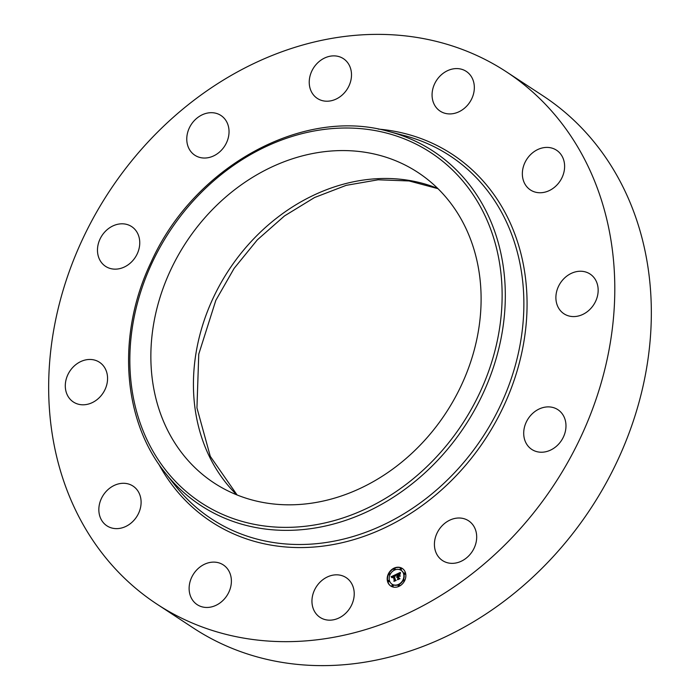 <?xml version="1.0" encoding="UTF-8"?>
<svg xmlns="http://www.w3.org/2000/svg" width="700" height="700" viewBox="0 0 700 700"><rect width="100%" height="100%" fill="white"/><g stroke="black" fill="none" stroke-linecap="round" stroke-linejoin="round"><path stroke-width="1.05" d="M343.114 576.056A23.774 19.889 123.3 0 1 346.124 577.614A23.774 19.889 123.3 0 1 350.77 606.673A23.774 19.889 123.3 0 1 323.059 618.94A23.774 19.889 123.3 0 1 320.049 617.374A23.774 19.889 123.3 0 1 315.402 588.315A23.774 19.889 123.3 0 1 343.114 576.056M506.31 71.767L542.85 95.734A318.377 266.411 123.3 0 1 617.409 460.854A318.377 266.411 123.3 0 1 193.69 628.233L157.15 604.266A318.377 266.411 123.3 0 1 82.591 239.146A318.377 266.411 123.3 0 1 506.31 71.767A318.377 266.411 123.3 0 1 580.869 436.887A318.377 266.411 123.3 0 1 157.15 604.266M170.651 270.016A185.719 155.409 123.3 0 1 417.821 172.384A185.719 155.409 123.3 0 1 461.317 385.368A185.719 155.409 123.3 0 1 214.148 483.009A185.719 155.409 123.3 0 1 170.651 270.016M435.216 106.129A23.774 19.889 123.3 0 1 439.119 77.017A23.774 19.889 123.3 0 1 466.235 71.374A23.774 19.889 123.3 0 1 471.188 76.37A23.774 19.889 123.3 0 1 467.285 105.481A23.774 19.889 123.3 0 1 440.169 111.134A23.774 19.889 123.3 0 1 435.216 106.129M141.094 501.629A23.774 19.889 123.3 0 1 129.5 524.274A23.774 19.889 123.3 0 1 106.934 525.84A23.774 19.889 123.3 0 1 98.849 510.282A23.774 19.889 123.3 0 1 110.442 487.646A23.774 19.889 123.3 0 1 133.009 486.08A23.774 19.889 123.3 0 1 141.094 501.629M522.358 174.405A23.774 19.889 123.3 0 1 533.96 151.76A23.774 19.889 123.3 0 1 556.517 150.202A23.774 19.889 123.3 0 1 564.611 165.751A23.774 19.889 123.3 0 1 553.009 188.396A23.774 19.889 123.3 0 1 530.451 189.963A23.774 19.889 123.3 0 1 522.358 174.405M105.035 389.515A23.774 19.889 123.3 0 1 73.395 402.01A23.774 19.889 123.3 0 1 67.83 374.745A23.774 19.889 123.3 0 1 99.461 362.25A23.774 19.889 123.3 0 1 105.035 389.515M558.425 286.527A23.774 19.889 123.3 0 1 590.065 274.033A23.774 19.889 123.3 0 1 595.63 301.289A23.774 19.889 123.3 0 1 563.99 313.793A23.774 19.889 123.3 0 1 558.425 286.527M129.71 263.594A23.774 19.889 123.3 0 1 105.578 266.359A23.774 19.889 123.3 0 1 107.52 229.364A23.774 19.889 123.3 0 1 131.653 226.599A23.774 19.889 123.3 0 1 129.71 263.594M533.75 412.44A23.774 19.889 123.3 0 1 557.874 409.675A23.774 19.889 123.3 0 1 555.94 446.67A23.774 19.889 123.3 0 1 531.808 449.435A23.774 19.889 123.3 0 1 533.75 412.44M208.521 157.623A23.774 19.889 123.3 0 1 194.862 155.242A23.774 19.889 123.3 0 1 187.827 131.862A23.774 19.889 123.3 0 1 207.287 113.102A23.774 19.889 123.3 0 1 220.938 115.482A23.774 19.889 123.3 0 1 227.981 138.862A23.774 19.889 123.3 0 1 208.521 157.623M454.939 518.42A23.774 19.889 123.3 0 1 468.589 520.8A23.774 19.889 123.3 0 1 475.633 544.18A23.774 19.889 123.3 0 1 456.173 562.94A23.774 19.889 123.3 0 1 442.523 560.56A23.774 19.889 123.3 0 1 435.479 537.18A23.774 19.889 123.3 0 1 454.939 518.42M320.338 99.986A23.774 19.889 123.3 0 1 317.336 98.42A23.774 19.889 123.3 0 1 312.69 69.361A23.774 19.889 123.3 0 1 340.401 57.103A23.774 19.889 123.3 0 1 343.402 58.66A23.774 19.889 123.3 0 1 348.049 87.719A23.774 19.889 123.3 0 1 320.338 99.986M228.244 569.914A23.774 19.889 123.3 0 1 224.341 599.016A23.774 19.889 123.3 0 1 197.216 604.669A23.774 19.889 123.3 0 1 192.273 599.664A23.774 19.889 123.3 0 1 196.166 570.553A23.774 19.889 123.3 0 1 223.291 564.909A23.774 19.889 123.3 0 1 228.244 569.914M405.536 573.055A10.509 8.794 123.3 0 1 401.704 584.57A10.509 8.794 123.3 0 1 390.766 586.023A10.509 8.794 123.3 0 1 387.52 581.42A10.509 8.794 123.3 0 1 391.361 569.905A10.509 8.794 123.3 0 1 402.29 568.452A10.509 8.794 123.3 0 1 405.536 573.055M403.629 573.947A8.277 6.93 123.3 0 1 400.601 583.021A8.277 6.93 123.3 0 1 391.991 584.159A8.277 6.93 123.3 0 1 389.428 580.528A8.277 6.93 123.3 0 1 392.455 571.454A8.277 6.93 123.3 0 1 401.065 570.316A8.277 6.93 123.3 0 1 403.629 573.947M395.78 574.577L395.553 575.986L394.87 575.452L393.934 575.776L395.062 580.116L395.64 580.335L393.838 581.166L394.266 580.44L393.19 576.485L392.227 577.745L393.111 576.188L392.131 576.765L391.991 577.71L391.09 576.739L395.78 574.577M396.078 574.744L395.745 576.082L396.078 574.744M395.15 575.75L394.293 575.977L395.377 579.976L396.209 580.44L394.074 581.306L395.964 580.431L395.264 580.064L394.144 575.916L394.949 575.628M400.243 572.451L399.919 573.939L399.088 573.475L397.565 574.061L398.064 575.925L397.863 574.166L399.613 573.816L397.994 574.227L398.405 575.767L399.446 574.525L399.901 576.196L398.16 576.258L398.703 578.261L399.35 578.55L397.416 579.442L397.915 578.629L397.451 576.923L396.882 577.351L397.373 576.625L396.655 577.22L397.276 576.293L396.821 574.613L396.156 574.341L400.243 572.451M400.531 572.731L400.129 574.079L400.444 572.688M400.243 576.249L399.656 574.525L400.243 576.249M398.589 576.433L399.053 578.139L399.98 578.69L397.696 579.74L399.726 578.681L398.965 578.235L398.457 576.371L399.394 576.065L398.457 576.371M394.87 568.837A0.639 0.534 123.3 0 1 393.776 569.345A0.639 0.534 123.3 0 1 394.87 568.837M405.125 573.247A0.639 0.534 123.3 0 1 404.031 573.755A0.639 0.534 123.3 0 1 405.125 573.247M401.205 568.584A0.639 0.534 123.3 0 1 400.12 569.091A0.639 0.534 123.3 0 1 401.205 568.584M399.28 585.13A0.639 0.534 123.3 0 1 398.186 585.637A0.639 0.534 123.3 0 1 399.28 585.13M404.329 580.099A0.639 0.534 123.3 0 1 403.235 580.606A0.639 0.534 123.3 0 1 404.329 580.099M387.931 581.227A0.639 0.534 123.3 0 1 389.025 580.72A0.639 0.534 123.3 0 1 387.931 581.227M388.727 574.376A0.639 0.534 123.3 0 1 389.821 573.869A0.639 0.534 123.3 0 1 388.727 574.376M391.851 585.891A0.639 0.534 123.3 0 1 392.936 585.384A0.639 0.534 123.3 0 1 391.851 585.891M397.066 576.433L397.574 576.485L396.821 574.613M397.985 579.18L397.451 576.923M398.703 578.261L399.28 578.585M398.405 575.767L399.586 575.041M398.064 575.925L398.562 575.872M396.533 574.49L400.111 572.836M391.659 577.343L391.379 576.931L395.71 574.875M394.398 580.904L393.19 576.485M395.062 580.116L395.544 580.379M395.377 579.976L396.174 580.449M399.053 578.139L399.963 578.699M402.43 568.549A10.509 8.794 -56.7 0 0 391.571 570.159A10.509 8.794 -56.7 0 0 387.809 581.613A10.509 8.794 -56.7 0 0 390.915 586.119M392.14 584.255A8.277 6.93 -56.7 0 0 392.28 584.351A8.277 6.93 -56.7 0 0 400.89 583.205A8.277 6.93 -56.7 0 0 403.918 574.14A8.277 6.93 -56.7 0 0 401.363 570.509A8.277 6.93 -56.7 0 0 401.214 570.413M394.135 569.695A0.639 0.534 -56.7 0 0 395.159 569.03A0.639 0.534 -56.7 0 0 394.8 568.689M404.399 574.096A0.639 0.534 -56.7 0 0 405.422 573.44A0.639 0.534 -56.7 0 0 405.055 573.09M400.479 569.433A0.639 0.534 -56.7 0 0 401.502 568.776A0.639 0.534 -56.7 0 0 401.135 568.426M398.554 585.979A0.639 0.534 -56.7 0 0 399.569 585.314A0.639 0.534 -56.7 0 0 399.21 584.972M403.594 580.956A0.639 0.534 -56.7 0 0 404.618 580.291A0.639 0.534 -56.7 0 0 404.259 579.95M388.29 581.569A0.639 0.534 -56.7 0 0 389.314 580.913A0.639 0.534 -56.7 0 0 388.955 580.562M389.086 574.718A0.639 0.534 -56.7 0 0 390.11 574.061A0.639 0.534 -56.7 0 0 389.751 573.711M392.21 586.233A0.639 0.534 -56.7 0 0 393.234 585.576A0.639 0.534 -56.7 0 0 392.866 585.226M388.876 131.513L404.504 135.625A217.192 181.737 123.3 0 1 500.719 404.836A217.192 181.737 123.3 0 1 175.123 485.441L165.121 472.754C122.194 419.729 116.559 334.259 151.016 262.369C193.602 166.775 302.794 106.514 388.876 131.513A211.873 177.284 123.3 0 1 482.738 394.118A211.873 177.284 123.3 0 1 165.121 472.754M378.149 129.08A219.695 183.838 123.3 0 1 503.65 406.245A219.695 183.838 123.3 0 1 330.461 545.02A219.695 183.838 123.3 0 1 158.62 463.89M479.815 392.709A209.361 175.184 123.3 0 1 227.657 516.512A209.361 175.184 123.3 0 1 152.154 262.675A209.361 175.184 123.3 0 1 404.311 138.871A209.361 175.184 123.3 0 1 479.815 392.709M236.801 494.865A185.719 155.409 123.3 0 1 213.22 297.929A185.719 155.409 123.3 0 1 437.727 188.44M437.964 188.668L409.089 180.95L378.114 179.795L346.176 185.351L314.536 197.531L284.506 215.924L257.329 239.855L234.124 268.371L215.836 300.335L198.756 354.148L196.945 407.899L210.28 456.33L237.108 494.988"/></g></svg>
